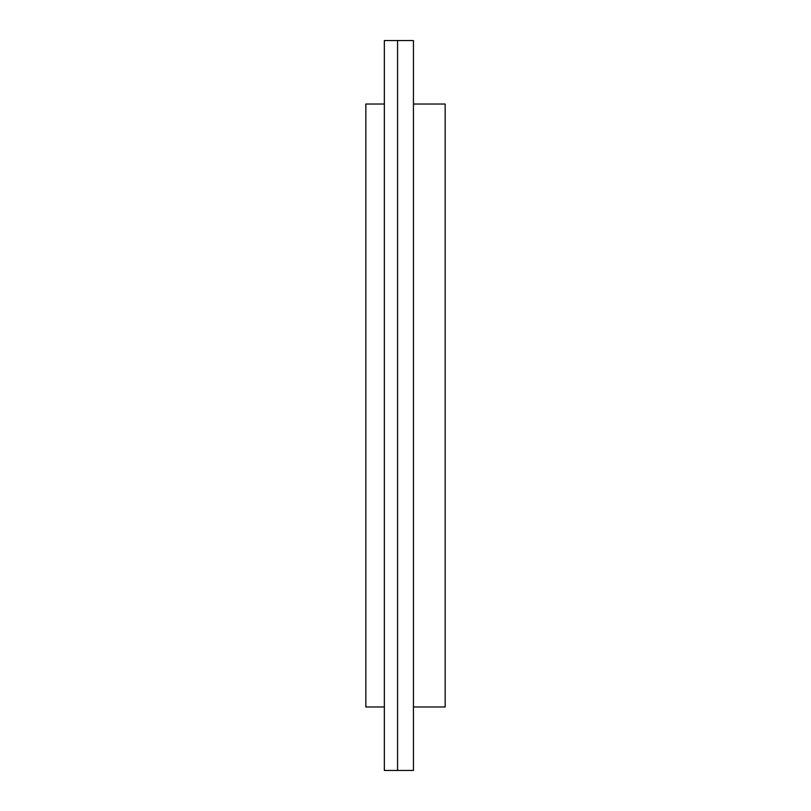 <?xml version="1.0" encoding="UTF-8"?>
<svg xmlns="http://www.w3.org/2000/svg" width="811" height="811" viewBox="0 0 811 811"><rect width="100%" height="100%" fill="white"/><g stroke="black" fill="none" stroke-linecap="round" stroke-linejoin="round"><path stroke-width="1.22" d="M384.343 706.979L365.832 706.979L365.832 104.021L384.343 104.021M413.438 770.45L397.562 770.45L397.562 40.55L397.562 770.45L384.343 770.45L384.343 40.55L413.438 40.55L413.438 770.45M413.438 104.021L445.168 104.021L445.168 706.979L413.438 706.979"/></g></svg>
